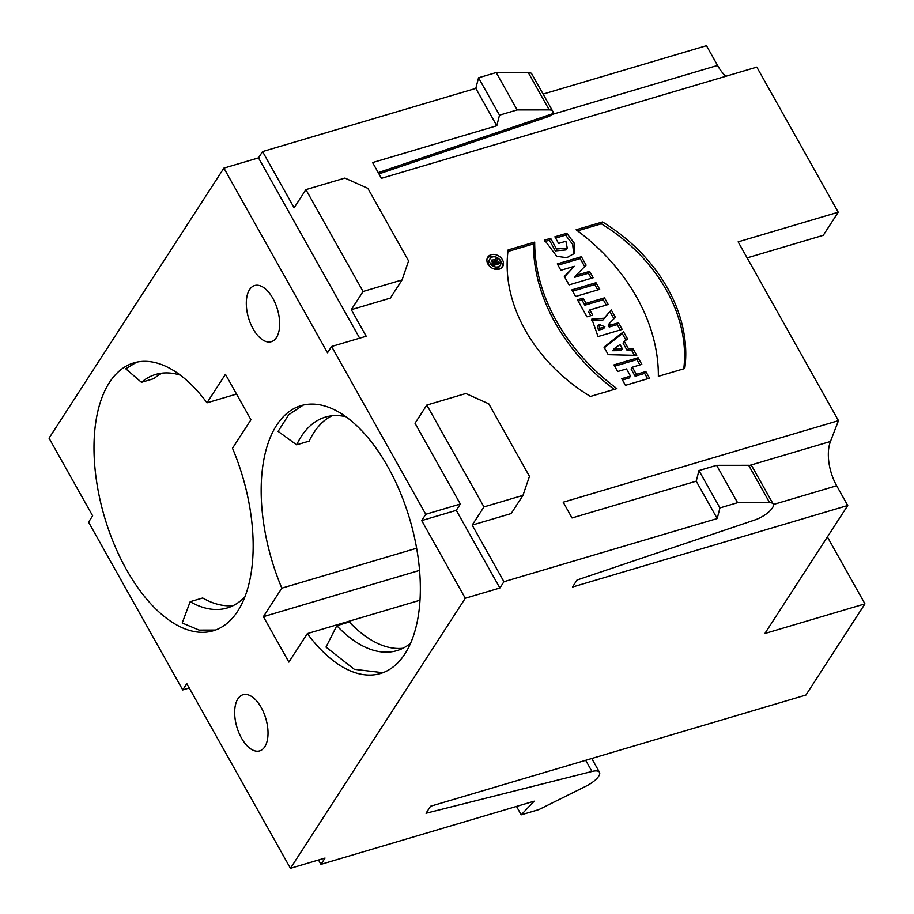 <?xml version="1.0" encoding="UTF-8"?>
<svg xmlns="http://www.w3.org/2000/svg" width="914" height="914" viewBox="0 0 914 914"><rect width="100%" height="100%" fill="white"/><g stroke="black" fill="none" stroke-linecap="round" stroke-linejoin="round"><path stroke-width="1.37" d="M602.543 221.942A152.604 119.688 -147.1 0 1 684.78 368.491L658.354 376.328A181.063 142.001 32.9 0 0 576.106 229.768L602.543 221.942L601.332 223.804L577.568 230.842M589.61 271.367L593.186 277.73L569.068 284.882L564.315 276.405L574.3 266.282L560.865 270.27L557.277 263.883L581.407 256.731L586.114 265.129L575.934 275.422L589.61 271.367L588.41 273.229L574.723 277.285L575.934 275.422M472.184 525.104L511.189 513.554L522.968 495.365L529.469 476.343L488.762 403.805L465.809 393.511L426.804 405.062L483.963 506.916L472.184 525.104L503.945 581.715L717.204 518.546L696.228 481.175L572.038 517.964L563.195 502.209L838.469 420.657L738.135 241.856L838.229 212.208L823.274 235.309L747.115 257.862M378.259 172.643L552.742 113.702A16.121 5.575 150.7 0 0 552.753 111.28L531.788 73.908A16.121 5.575 150.7 0 0 528.258 72.526L496.199 72.56L478.536 77.793L475.817 88.395L496.782 125.766L372.592 162.566L381.435 178.321L756.815 67.11L838.229 212.208M475.817 88.395L262.569 151.575L294.125 207.809L305.904 189.621L363.064 291.486L351.284 309.675L390.301 298.113L402.069 279.924L408.569 260.913L367.862 188.364L344.909 178.07L305.904 189.621M351.284 309.675L366.194 336.238L331.599 346.486L327.52 352.781L223.896 168.119L49.048 438.16L92.634 515.827L88.555 522.134L182.731 689.933L186.799 683.638L290.435 868.3L465.283 598.259L499.878 588.01L503.945 581.715M426.804 405.062L415.025 423.251L460.359 504.037L425.764 514.285L331.599 346.486M558.591 243.41L565.915 241.25L567.24 248.06L556.512 249.008L550.662 238.314L544.573 240.119L556.775 256.32L566.851 257.679L574.46 253.269L574.106 242.975L566.783 233.276L554.878 236.806L558.591 243.41M575.58 296.479L599.698 289.338L595.985 282.723L571.867 289.875L575.58 296.479M586.994 316.827L592.706 315.136L589.804 309.949L608.21 304.499L604.485 297.873L586.08 303.322L583.166 298.124L577.454 299.815L586.994 316.827M636.761 355.375L633.082 348.817L628.466 348.782L624.308 341.379L627.552 338.968L623.497 331.736L603.994 347.114L608.233 354.678L636.761 355.375M625.439 385.331L649.557 378.179L645.832 371.552L636.338 374.363L632.317 367.188L641.811 364.378L638.086 357.751L613.968 364.892L617.693 371.518L626.478 368.913L630.511 376.088L621.714 378.704L625.439 385.331M491.149 254.698A8.82 6.912 32.9 0 0 487.79 257.12A8.82 6.912 32.9 0 0 491.435 267.711A8.82 6.912 32.9 0 0 502.597 266.705A8.82 6.912 32.9 0 0 500.941 257.759A8.82 6.912 32.9 0 0 491.149 254.698M508.161 249.933A152.112 119.3 32.9 0 0 590.421 396.448L616.904 388.599A182.229 142.915 -147.1 0 1 534.69 242.096L508.138 249.899M618.458 322.768L622.183 329.394L598.064 336.546L591.849 319.055L604.074 318.221L611.272 309.96L615.385 317.295L609.421 323.328L610.438 325.144L618.458 322.768L617.247 324.63L609.227 327.006L608.21 325.19L609.421 323.328M382.897 672.715L354.324 669.311L326.001 647.101L336.798 625.713A137.911 71.029 -106.5 0 0 396.882 650.654A137.911 71.029 -106.5 0 0 410.58 643.25M402.971 648.243A137.911 71.029 -106.5 0 1 349.308 622L336.798 625.713M162.132 373.141A137.911 71.029 -106.5 0 0 153.963 378.602L141.453 382.315L125.755 368.765L136.563 362.195M180.366 375.174A137.911 71.029 -106.5 0 0 155.711 374.432A137.911 71.029 -106.5 0 0 141.453 382.315M345.88 416.704A137.911 71.029 -106.5 0 0 325.395 417.104A137.911 71.029 -106.5 0 0 296.639 444.821L278.096 431.374L288.755 414.693L303.299 405.039M749.777 465.363L830.449 441.473L838.469 420.657M830.449 441.473A35.817 18.451 -106.5 0 0 836.664 485.757L773.358 504.505M585.68 760.288L591.952 771.473L426.015 813.243L430.54 806.251L805.919 695.04L864.952 603.868L764.858 633.516L847.746 505.499L836.664 485.757M591.952 771.473A16.121 5.575 -29.3 0 1 599.493 772.284A16.121 5.575 -29.3 0 1 598.67 776.249A16.121 5.575 -29.3 0 1 586.091 786.131L538.883 809.587L521.22 814.82L534.199 801.178L320.951 864.347L318.495 859.983M189.255 688.002L182.731 689.933M320.951 864.347L325.03 858.052L290.435 868.3M773.164 504.048A16.121 5.575 150.7 0 0 769.634 502.666L737.587 502.7L716.61 465.329L748.669 465.295A16.121 5.575 150.7 0 1 752.199 466.677L773.164 504.048A16.121 5.575 150.7 0 1 772.353 508.024A16.121 5.575 150.7 0 1 754.793 519.986L577.008 580.047L572.472 587.051L847.746 505.499M737.587 502.7L719.924 507.933L717.204 518.546M262.569 151.575L258.491 157.871L223.896 168.119M543.11 94.096L706.465 45.7L717.547 65.442A35.817 18.451 -106.5 0 0 725.842 76.285M416.624 548.24L281.832 588.17A139.705 71.955 73.5 0 1 301.072 405.633A139.705 71.955 73.5 0 1 409.746 519.141A139.705 71.955 73.5 0 1 380.43 673.538A139.705 71.955 73.5 0 1 307.333 633.608L288.87 662.102L263.381 616.676L281.832 588.17M419.994 600.224L307.333 633.608M236.543 394.06L206.998 402.811L225.45 374.306L250.95 419.743L232.499 448.248A139.705 71.955 73.5 0 1 213.259 630.786A139.705 71.955 73.5 0 1 104.584 517.278A139.705 71.955 73.5 0 1 133.89 362.881A139.705 71.955 73.5 0 1 206.998 402.811M215.464 630.054L199.115 630.1L182.206 623.005L190.169 601.709A137.911 71.029 -106.5 0 0 227.198 607.981A137.911 71.029 -106.5 0 0 244.918 596.819M425.764 514.285L421.697 520.592L465.283 598.259M249.533 289.658A29.282 15.081 73.5 0 1 254.663 285.534A29.282 15.081 73.5 0 1 275.422 303.631A29.282 15.081 73.5 0 1 276.428 337.574A29.282 15.081 73.5 0 1 271.298 341.687A29.282 15.081 73.5 0 1 250.55 323.602A29.282 15.081 73.5 0 1 249.533 289.658M237.891 698.844A29.282 15.081 73.5 0 1 243.021 694.72A29.282 15.081 73.5 0 1 263.78 712.817A29.282 15.081 73.5 0 1 264.786 746.761A29.282 15.081 73.5 0 1 259.656 750.885A29.282 15.081 73.5 0 1 238.908 732.788A29.282 15.081 73.5 0 1 237.891 698.844M258.491 157.871L359.67 338.169M499.878 588.01L456.28 510.343L460.359 504.037M421.697 520.592L456.28 510.343M263.381 616.676L419.549 570.405M233.287 605.571A137.911 71.029 -106.5 0 1 202.68 597.996L190.169 601.709M331.828 415.801A137.911 71.029 73.5 0 0 309.149 441.119L296.639 444.821M827.399 536.929L864.952 603.868M363.064 291.486L402.069 279.924M483.963 506.916L522.968 495.365M516.501 806.411L521.22 814.82M716.61 465.329L698.947 470.561L719.924 507.933M698.947 470.561L696.228 481.175M552.742 113.702L549.622 116.227L378.956 173.888M552.753 111.28A16.121 5.575 150.7 0 0 549.223 109.897L517.175 109.931L499.512 115.164L496.782 125.766M496.199 72.56L517.175 109.931M478.536 77.793L499.512 115.164M550.662 238.314L549.451 240.188L555.301 250.87L566.029 249.922L567.24 248.06M544.961 241.513L549.451 240.188M566.783 233.276L565.572 235.138L572.621 244.255L573.786 254.172M555.609 238.097L565.572 235.138M574.3 266.282L564.544 276.816M581.407 256.731L580.196 258.593L558.008 265.174M584.674 266.591L580.196 258.593M591.255 278.302L588.41 273.229M595.985 282.723L594.786 284.597L597.767 289.909M572.598 291.166L594.786 284.597M589.804 309.949L588.593 311.823L590.775 315.707M604.485 297.873L603.274 299.735L606.279 305.07M586.08 303.322L584.869 305.185L603.274 299.735M583.166 298.124L581.955 299.986L584.869 305.185M578.174 301.106L581.955 299.986M622.365 348.76L613.922 348.862L612.723 350.725L621.154 350.622L622.365 348.76L620.012 344.567L613.922 348.862M633.082 348.817L631.871 350.679L634.476 355.317M628.466 348.782L627.255 350.645L631.871 350.679M624.308 341.379L623.108 343.241L627.255 350.645M623.497 331.736L622.285 333.599L625.964 340.145M604.348 347.743L622.285 333.599M645.832 371.552L644.633 373.415L647.626 378.75M636.338 374.363L635.127 376.237L644.633 373.415M632.317 367.188L631.106 369.05L635.127 376.237M638.086 357.751L636.875 359.613L639.88 364.949M614.688 366.183L636.875 359.613M630.511 376.088L629.3 377.962L622.445 379.996M487.288 258.114A8.82 6.912 -147.1 0 1 489.938 256.56A8.82 6.912 -147.1 0 1 496.908 257.474M498.53 258.536A8.82 6.912 -147.1 0 1 501.889 267.574M500.232 265.174A6.01 4.707 32.9 0 0 499.113 259.073A6.01 4.707 32.9 0 0 492.429 256.994A6.01 4.707 32.9 0 0 490.155 258.639A6.01 4.707 32.9 0 0 492.635 265.86A6.01 4.707 32.9 0 0 500.232 265.174L499.033 267.037A6.01 4.707 -147.1 0 1 492.269 268.202M490.647 267.151A6.01 4.707 -147.1 0 1 488.944 260.513L490.155 258.639M534.69 242.096L533.479 243.969A182.229 142.915 32.9 0 0 614.242 389.387M507.956 251.464L533.479 243.969M683.775 368.788A152.604 119.688 32.9 0 0 601.332 223.804M599.698 328.332L604.874 326.789L603.663 328.663L598.487 330.194L599.698 328.332L598.75 324.276L597.55 326.138L598.487 330.194M604.074 318.221L602.874 320.083L591.358 320.049M611.272 309.96L602.874 320.083M613.945 318.746L610.061 311.823M610.438 325.144L609.227 327.006M620.252 329.977L617.247 324.63M604.874 326.789L598.75 324.276M493.343 265.471L499.935 263.518L498.941 261.758L497.045 262.318L496.348 261.073L497.902 259.896L496.862 258.034L494.897 259.77L491.469 260.09L493.343 265.471M493.88 263.255L495.582 262.752L493.297 261.461L493.88 263.255L492.92 264.729M495.582 262.752L494.371 264.626L493.08 265.003M498.941 261.758L498.004 264.089M497.045 262.318L495.834 264.18L497.742 263.62M496.348 261.073L495.434 262.489M495.285 263.209L495.834 264.18M496.862 258.034L495.651 259.896L496.325 261.107M494.897 259.77L494.006 261.13M494.234 261.153L495.651 259.896M491.264 261.278L493.32 261.427M552.399 114.376L717.547 65.442M748.669 465.295L769.634 502.666M528.258 72.526L549.223 109.897M591.746 758.494L599.493 772.284M493.297 261.461L492.086 263.323"/></g></svg>
